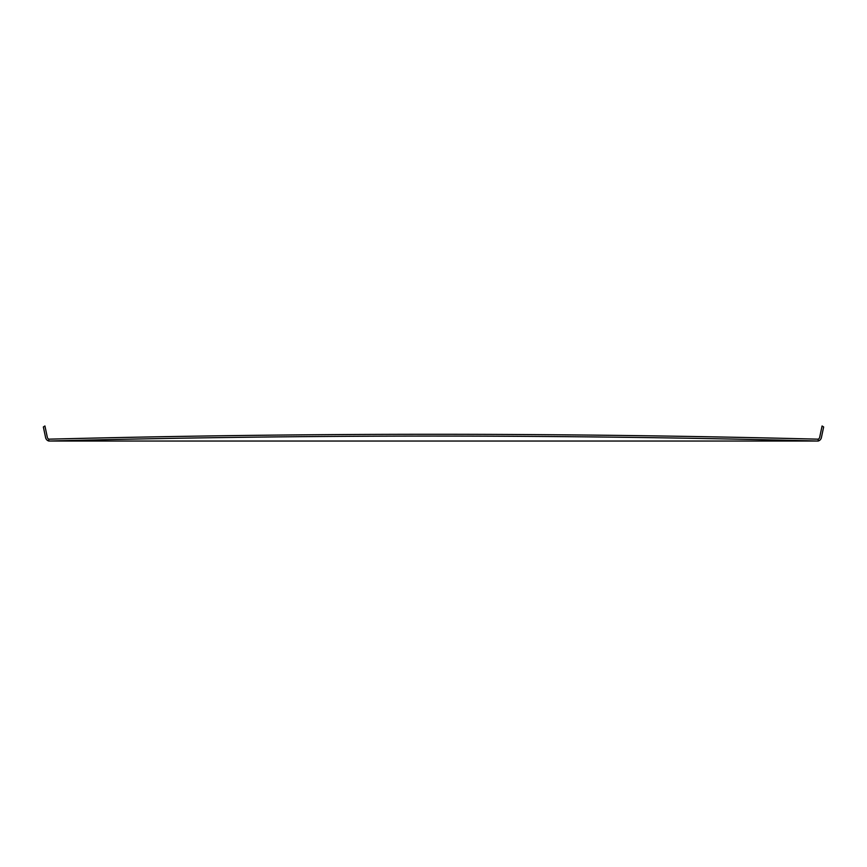 <?xml version="1.0" encoding="UTF-8"?>
<svg xmlns="http://www.w3.org/2000/svg" width="867" height="867" viewBox="0 0 867 867"><rect width="100%" height="100%" fill="white"/><g stroke="black" fill="none" stroke-linecap="round" stroke-linejoin="round"><path stroke-width="1.3" d="M818.22 441.032L818.22 439.168A2.861 2.861 90 0 0 819.759 436.903L822.089 425.979L823.65 426.987L821.331 437.911A4.595 4.595 90 0 1 818.22 441.032L48.78 441.032L818.22 441.032C561.74 434.421 305.26 434.421 48.78 441.032A4.595 4.595 -90 0 1 45.669 437.9A4.595 4.595 -90 0 0 48.78 441.032A4.595 4.595 -90 0 1 45.68 437.889A4.595 4.595 -90 0 0 48.78 441.032L48.78 439.168A2.872 2.872 -90 0 1 47.241 436.892L44.921 425.968L43.35 426.976L45.669 437.9L43.35 426.976M822.079 425.979L819.759 436.892A2.861 2.861 90 0 1 818.22 439.168A2.861 2.861 90 0 0 819.759 436.903A2.861 2.861 90 0 1 818.22 439.168C561.74 432.655 305.26 432.655 48.78 439.168"/></g></svg>
